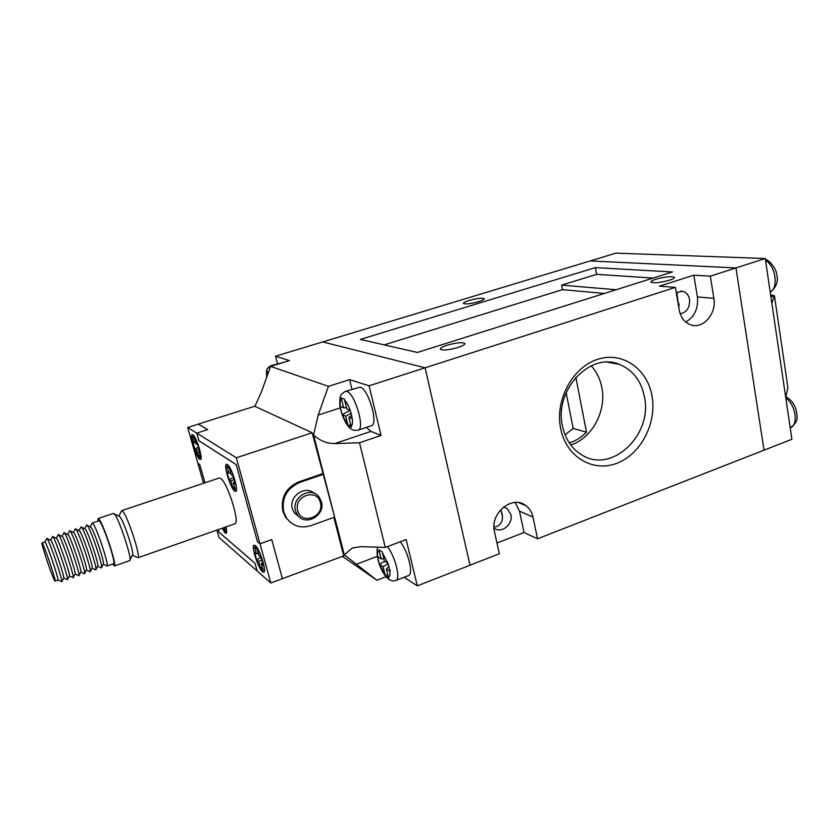 <?xml version="1.0" encoding="UTF-8"?>
<svg xmlns="http://www.w3.org/2000/svg" width="839" height="839" viewBox="0 0 839 839"><rect width="100%" height="100%" fill="white"/><g stroke="black" fill="none" stroke-linecap="round" stroke-linejoin="round"><path stroke-width="1.26" d="M42.023 542.948L44.824 542.004L45.348 542.581C47.991 546.776 59.254 580.357 57.943 580.137L57.891 580.158M54.514 580.399L55.101 581.123C56.36 581.364 45.086 547.762 42.485 543.546L41.981 542.969C40.807 542.969 51.703 575.512 54.514 580.399M106.28 565.612L107.046 565.968C109.133 565.077 96.8 527.909 92.993 523.651L92.248 523.064L91.975 523.578M113.569 563.724L113.664 563.693C116.202 563.588 103.732 525.696 99.726 521.397L98.876 520.851L92.269 523.064M112.636 564.049L114.471 565.979C117.282 565.874 103.449 523.861 99.033 519.142L98.09 518.554L97.943 521.166M129.542 560.693L129.678 560.651C132.793 560.431 119.086 518.586 114.377 514.003L113.359 513.447L98.205 518.512M136.872 557.253L132.415 555.177C134.943 554.652 123.711 520.369 119.746 516.551L118.897 516.069L121.298 511.371M137.932 557.746C141.12 557.201 127.528 515.702 122.683 511.224L121.655 510.657M121.76 510.636L219.084 478.052L220.636 478.408C227.338 482.131 240.174 522.77 234.983 523.746L234.763 523.83M192.855 434.77L192.183 434.644C189.457 435.2 196.357 457.444 199.839 459.373L200.573 459.541C203.332 459.08 196.274 436.385 192.855 434.77M255.266 545.528L254.06 545.172C251.018 545.979 258.202 568.517 262.523 571.789L263.824 572.229C266.907 571.506 259.524 548.454 255.266 545.528M222.125 528.255L225.167 532.996L226.121 533.31C226.855 532.807 226.824 530.668 226.027 526.892M227.359 464.47L226.446 464.292C223.268 465.058 230.641 488.77 234.794 491.224L235.801 491.455C239.021 490.794 231.449 466.557 227.359 464.47M199.766 459.132L200.49 459.29C203.195 458.839 196.274 436.605 192.918 435.011L192.267 434.896C189.593 435.441 196.357 457.245 199.766 459.132M262.46 571.537L263.729 571.957C266.75 571.254 259.513 548.664 255.339 545.79L254.154 545.434C251.176 546.231 258.213 568.328 262.46 571.537M222.178 528.234L225.104 532.755L226.037 533.069C226.74 532.576 226.719 530.531 225.974 526.913M234.721 490.951L235.707 491.182C238.863 490.532 231.449 466.788 227.432 464.743L226.54 464.565C223.426 465.309 230.652 488.56 234.721 490.951M323.634 474.203L299.575 482.498C286.802 488.35 281.516 498.114 283.708 511.769L286.529 518.03C292.696 526.137 300.813 528.675 310.891 525.644L334.635 517.118L312.15 432.746L254.731 406.244L198.298 424.094L207.653 429.641L196.746 433.113L236.346 457.79L260.038 543.808L271.721 539.613M299.575 482.498L298.632 481.943C285.889 487.784 280.614 497.517 282.806 511.15L285.617 517.401L291.301 523.054M295.538 510.815C291.248 497.296 311.08 485.729 319.04 496.95L321.389 501.691C325.7 515.492 305.029 526.965 297.394 514.842L295.538 510.815M299.062 516.772L294.216 512.723L292.36 508.717C288.49 496.552 305.06 484.827 314.048 493.259M320.372 502.613C317.184 487.753 293.314 496.038 297.73 510.615C301.117 525.476 324.724 516.992 320.372 502.613M107.046 565.968L103.312 564.248C105.064 563.43 94.304 531.024 91.011 527.238L90.36 526.714L92.175 523.096M101.393 567.877L101.467 567.919C103.407 566.954 91.052 529.829 87.361 525.539L86.396 525.434M95.793 569.828L92.101 568.139C93.601 567.195 82.82 534.883 79.715 531.045L79.128 530.5L80.785 527.301M95.866 569.87C97.66 568.832 85.295 531.758 81.708 527.437L81.026 526.84M90.161 571.789L90.234 571.82C91.891 570.719 79.516 533.688 76.045 529.346L75.164 529.168M90.234 571.82L86.469 570.101C87.843 569.094 77.052 536.813 74.042 532.954L73.475 532.398L75.384 528.727M84.519 573.75L84.592 573.792C86.102 572.618 73.727 535.628 70.35 531.255L69.511 531.045M84.592 573.792L80.817 572.062C82.065 571.002 71.263 538.753 68.347 534.873L67.812 534.317L69.731 530.636M78.866 575.722L78.939 575.753C80.292 574.516 67.907 537.579 64.645 533.174L63.848 532.922M78.939 575.753L75.143 574.033C76.265 572.911 65.452 540.704 62.642 536.792L62.128 536.226L64.047 532.545M73.182 577.704L73.255 577.735C74.472 576.424 62.065 539.529 58.919 535.093L58.164 534.821M67.571 579.518L69.448 576.015C70.445 574.82 59.632 542.665 56.905 538.722L56.423 538.156L58.352 534.453M67.487 579.686L67.55 579.718C68.62 578.344 56.213 541.491 53.172 537.023L52.458 536.719M61.845 581.542L63.743 577.998C64.603 576.75 53.78 544.626 51.158 540.662L50.697 540.085L52.637 536.383M61.771 581.679L61.834 581.71C62.757 580.263 50.34 543.452 47.404 538.963L46.732 538.617M57.975 580.085L58.006 579.98C58.751 578.679 47.917 546.598 45.39 542.602L44.928 542.015L46.9 538.313M101.467 567.919L97.712 566.189C99.338 565.308 88.567 532.954 85.379 529.136L84.749 528.601L86.648 524.952M234.689 481.701L233.378 482.708L235.35 484.082L233.106 475.996L231.145 474.664L229.278 467.931L226.95 466.39L228.816 473.081L230.694 473.06M233.483 477.349L229.11 479.74L226.897 471.78L228.816 473.081M229.11 479.74L231.04 481.083L232.885 487.732L234.521 486.83M234.06 479.436L231.04 481.083M233.378 482.708L235.235 489.399L232.885 487.732M222.954 527.962L223.447 529.713L224.821 528.958M224.401 527.458L225.534 531.475L223.447 529.713M262.576 562.612L261.254 563.714L263.383 565.517L261.191 557.578L259.073 555.817L257.248 549.209L254.741 547.143L256.566 553.719L258.485 553.667M261.002 557.421L256.661 559.802L254.5 551.989L256.566 553.719M256.661 559.802L258.737 561.574L260.541 568.097L262.219 567.174M261.82 559.875L258.737 561.574M261.254 563.714L263.068 570.279L260.541 568.097M199.462 450.637L198.371 451.455L200.007 452.546L197.899 445.11L196.274 444.051L194.512 437.853L192.592 436.626L194.344 442.782L195.907 442.761M198.455 447.093L194.837 449.064L192.76 441.733L194.344 442.782M194.837 449.064L196.441 450.144L198.172 456.259L199.525 455.525M198.937 448.781L196.441 450.144M198.371 451.455L200.112 457.601L198.172 456.259M207.6 429.652L198.329 424.146L187.695 427.512L197.847 463.191L199.766 464.554L204.947 482.782L199.766 464.596L197.847 463.233L203.552 483.254M257.195 571.013L218.979 537.484L216.882 530.091M257.164 571.023L255.014 563.326L218.989 532.209L218.255 529.608L219.021 532.199M187.695 427.512L196.746 433.155L198.885 440.664L236.189 464.596L257.479 541.753L260.038 543.808L270.819 582.979L282.397 578.669L271.763 539.634M333.87 517.39L343.738 555.879L282.355 578.679M298.632 481.943L322.658 473.678M236.346 457.79L312.15 432.746M282.428 578.732L271.763 539.592L260.038 543.808L257.51 541.784M270.819 582.979L257.164 570.992L255.025 563.284L218.989 532.167M196.746 433.155L198.927 440.685M198.885 440.706L236.199 464.638L257.479 541.795M408.415 575.596L408.74 575.481C413.753 573.97 407.775 550.363 400.14 541.816M283.739 362.343L270.987 365.657M371.226 425.772L371.562 425.656C378.651 423.915 368.384 388.803 360.246 387.157L345.5 391.352M387.922 563.305L390.303 571.401L386.349 568.884L388.656 577.966L385.374 575.753L383.056 566.724L379.333 564.196L377.414 556.477L381.126 558.921L378.924 549.776L382.196 551.831L384.409 561.039L387.922 563.305L382.353 552.723M352.275 418.734L350.188 410.261C348.5 405.615 346.643 402.206 344.598 400.056L344.43 399.112L341.295 397.98L343.644 407.785L340.089 406.401L342.144 414.676L348.206 425.834L351.363 427.145L351.08 426.254C352.37 425.404 352.768 422.898 352.275 418.734L348.888 417.403L351.08 426.254M351.237 413.134L345.72 416.154L347.902 424.943M345.72 416.154L342.427 414.844M344.598 400.056L346.811 408.981L350.188 410.261M268.323 371.698L267.263 371.299L267.882 373.9M404.094 577.274L417.298 585.853L406.139 539.561L385.269 547.385L360.697 546.671L352.139 548.119L344.315 554.862L376.942 580.231L342.417 556.372M254.909 406.317L261.6 391.519L270.567 366.37L289.445 360.602L275.549 356.197L277.489 363.675M366.307 427.418L370.995 431.393L381.053 435.462L369.087 385.804L349.611 379.637L351.971 389.275M343.413 554.579L344.294 555.187M344.315 554.862L313.587 435.011C319.963 440.779 327.011 443.632 334.719 443.579L359.501 442.761L385.269 547.385M270.567 366.37L328.437 386.349L318.18 415.085L313.587 435.011M313.356 434.518L312.507 434.12M349.611 379.637L328.437 386.349M417.298 585.853L470.008 565.234L425.111 367.797L369.087 385.804M496.961 543.022L524.039 532.524L537.547 538.795L532.975 517.076C531.916 512.262 529.587 508.465 525.98 505.707C512.566 494.402 489.525 513.3 494.507 531.832L499.32 553.75L470.008 565.234L425.111 367.797L322.711 341.924L275.549 356.197M381.053 435.462L359.501 442.761M386.013 576.75L376.942 580.231M387.723 574.453L385.374 575.753M388.405 563.766L383.056 566.724M389.034 566.493L386.349 568.884M383.863 558.847L381.126 558.921M384.702 561.228L379.333 564.196M346.507 407.764L343.644 407.785M350.209 410.271L342.144 414.676M351.73 415.158L348.888 417.403M350.65 424.503L348.206 425.834M652.008 395.977C656.989 423.307 640.765 454.423 616.717 463.327C592.764 472.63 566.157 456.825 560.662 428.582C554.789 400.465 572.25 367.587 597.169 359.491C622.003 350.975 647.383 368.541 652.008 395.977M562.487 426.076C565.402 439.395 571.988 449.106 582.245 455.199C612.03 473.888 652.847 434.78 644.457 396.878C641.185 380.791 632.826 369.957 619.402 364.378C590.195 351.572 553.908 390.25 562.487 426.076M478.629 301.652C470.868 303.76 465.823 304.379 463.495 303.519C463.138 302.774 464.995 301.757 469.053 300.477C476.762 298.39 481.785 297.772 484.134 298.632C484.491 299.366 482.656 300.372 478.629 301.652M500.956 510.102L501.208 511.161C503.778 517.936 502.477 523.043 497.296 526.483L493.982 527.028M458.094 347.451C449.159 349.957 443.265 350.597 440.412 349.36C439.835 348.269 442.08 346.895 447.135 345.217C456.007 342.732 461.88 342.113 464.743 343.34C465.33 344.409 463.118 345.773 458.094 347.451M669.616 280.174C660.314 282.67 654.095 283.33 650.938 282.145C650.561 281.38 652.176 280.415 655.773 279.24C665.002 276.755 671.2 276.104 674.388 277.289C674.766 278.034 673.182 278.999 669.616 280.174M680.219 313.859C686.847 312.307 689.952 307.525 689.553 299.492C688.641 295.003 686.323 292.255 682.6 291.238L676.265 292.57M676.79 292.245L678.95 308.542M494.003 528.014C501.145 534.233 513.426 524.312 510.836 514.506L507.249 508.623L503.599 506.966M570.751 444.985C591.998 438.367 606.702 411.058 601.836 387.545C600.168 378.997 596.613 371.761 591.159 365.835M537.547 538.795L764.025 450.176L735.96 267.924L590.174 260.939L735.96 267.924L764.025 450.176L791.89 439.269L771.849 303.183L774.449 295.789L770.621 294.846M616.141 289.728L561.616 285.124L562.497 289.644L384.178 344.871M604.353 293.451L562.497 289.644M685.757 322.05C694.598 316.764 698.478 308.385 697.387 296.922L693.843 275.182L659.402 286.172L675.395 287.378L679.16 309.769C680.807 317.887 684.928 322.994 691.504 325.092C703.638 328.93 716.726 313.167 713.863 298.317L710.329 276.157L765.273 258.506L771.849 303.183M693.843 275.182L710.329 276.157M675.395 287.378L425.111 367.797L322.711 341.924L615.92 253.147L765.273 258.506M595.354 267.61L360.351 339.428L417.361 352.453L672.427 271.972L595.354 267.61L596.602 274.343L561.616 285.124M569.282 442.898C575.701 440.926 581.448 437.371 586.513 432.242L575.858 377.298M524.039 532.524L519.498 511.213L515.198 502.456M653.13 278.066L596.602 274.343M565.098 434.875L573.163 428.425L586.513 432.242M573.163 428.425L566.136 392.694M770.936 296.975L774.449 295.789L787.926 387.838L785.703 397.256M387.314 546.629C394.833 555.261 400.906 578.941 396.029 580.389L395.672 580.525M266.645 377.372C266.299 369.024 265.89 369.275 270.808 365.71L272.151 365.888M371.562 425.656L358.263 430.103C355.054 430.701 352.716 430.323 351.268 428.991C346.979 427.355 340.078 412.778 339.701 403.381C340.256 395.882 339.145 395.62 345.186 391.446L346.853 391.456C354.792 393.187 365.164 428.425 358.263 430.103L357.896 430.218M388.394 577.138C389.768 576.875 390.261 574.893 389.873 571.202M341.452 398.924C340.204 399.867 339.847 402.416 340.361 406.537M379.071 550.657C377.739 551.024 377.277 553.048 377.697 556.708M379.627 564.469L385.091 574.925M267.41 372.097L266.792 376.952M269.371 369.726L269.833 366.863M370.995 431.393L334.719 443.579M340.298 407.89L318.18 415.085M377.33 556.351L356.114 564.343M697.387 296.922L713.863 298.317M519.498 511.213L532.975 517.076M770.233 292.161C778.781 287.672 775.666 266.047 765.556 260.394M785.839 396.658C790.873 399.406 794.344 403.905 796.242 410.177C796.651 416.522 799.966 420.559 790.275 427.859L790.275 427.859C798.718 424.933 795.76 404.702 785.807 398.011M57.943 580.137L55.101 581.123M106.993 566.031L113.664 563.693M114.471 565.979L129.678 560.651M132.363 555.208L129.972 560.001M137.911 557.767L234.983 523.746M286.529 518.03L285.617 517.401M103.197 564.332L101.571 567.521M91.975 568.234L90.318 571.495M86.333 570.205L84.655 573.498M80.68 572.167L78.981 575.491M75.007 574.149L73.287 577.505M69.448 576.015L73.255 577.735M63.743 577.998L67.55 579.718M58.006 579.98L61.834 581.71M97.597 566.283L95.95 569.503M84.624 528.696L81.572 527.259M50.56 540.201L47.215 538.659M56.286 538.26L52.993 536.74M61.992 536.341L58.74 534.831M67.676 534.412L64.477 532.933M73.339 532.503L70.193 531.035M78.992 530.594L75.898 529.147M90.245 526.798L87.235 525.382M297.394 514.842L294.216 512.723M118.844 516.1L114.335 513.95M378.043 547.175C376.774 548.402 376.742 552.534 377.959 559.561C379.994 567.699 383.276 574.012 387.807 578.522C390.796 580.882 393.533 581.5 396.029 580.389L408.74 575.481M353.261 547.699L352.139 548.119M607.53 362.207L619.402 364.378M518.743 502.645L525.98 505.707M503.557 506.997L507.249 508.623M680.597 291.081L682.6 291.238M676.979 292.738L677.241 294.311M678.751 303.278L679.15 305.648M464.743 343.34L464.869 343.896M501.208 511.161L502.215 515.786M765.399 259.335C768.86 259.744 776.599 268.868 776.704 274.489C778.592 281.254 776.442 287.169 770.233 292.234"/></g></svg>
